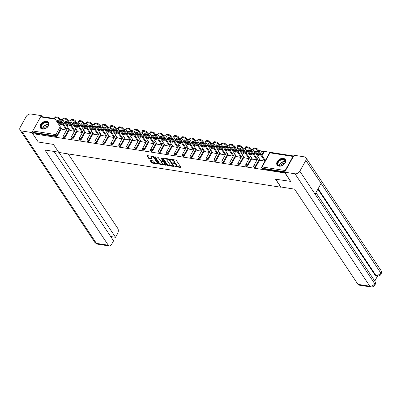<?xml version="1.0" encoding="UTF-8"?>
<svg xmlns="http://www.w3.org/2000/svg" width="401" height="401" viewBox="0 0 401 401"><rect width="100%" height="100%" fill="white"/><g stroke="black" fill="none" stroke-linecap="round" stroke-linejoin="round"><path stroke-width="0.6" d="M174.836 166.405L180.671 167.553A0.622 0.271 -150.9 0 0 180.961 167.483A0.622 0.271 -150.9 0 0 180.916 167.257L176.42 160.5A0.622 0.271 -150.9 0 0 175.673 160.049L170.365 159.217L170.189 159.423L170.716 159.743L171.402 159.849A1.985 0.867 -150.9 0 1 173.798 161.302L174.174 161.864A1.985 0.867 -150.9 0 1 174.315 162.58A1.985 0.867 -150.9 0 1 173.377 162.816L172.515 162.916L173.728 163.342A1.985 0.867 -150.9 0 1 176.124 164.791L176.5 165.352A1.985 0.867 -150.9 0 1 176.635 166.069A1.985 0.867 -150.9 0 1 175.698 166.305L174.836 166.405M42.396 129.057A4.937 3.393 -33.7 0 0 47.639 126.992A4.937 3.393 -33.7 0 0 48.666 122.44A4.937 3.393 -33.7 0 0 46.716 121.292A4.937 3.393 -33.7 0 0 41.473 123.358A4.937 3.393 -33.7 0 0 40.451 127.909A4.937 3.393 -33.7 0 0 42.396 129.057M279.041 166.139A4.937 3.393 -33.7 0 0 284.284 164.074A4.937 3.393 -33.7 0 0 285.306 159.523A4.937 3.393 -33.7 0 0 283.362 158.375A4.937 3.393 -33.7 0 0 278.119 160.44A4.937 3.393 -33.7 0 0 277.091 164.991A4.937 3.393 -33.7 0 0 279.041 166.139M150.52 160.46A0.622 0.271 -150.9 0 0 150.23 160.535A0.622 0.271 -150.9 0 0 150.27 160.756L151.533 162.651A0.622 0.271 -150.9 0 0 152.28 163.107L158.174 164.029A0.622 0.271 -150.9 0 0 158.465 163.954A0.622 0.271 -150.9 0 0 158.425 163.733L153.924 156.976A0.622 0.271 -150.9 0 0 153.177 156.525L147.287 155.598A0.622 0.271 -150.9 0 0 146.992 155.673A0.622 0.271 -150.9 0 0 147.037 155.899L148.56 158.184A0.622 0.271 -150.9 0 0 149.307 158.641L151.829 159.037A0.622 0.271 -150.9 0 0 152.124 158.961A0.622 0.271 -150.9 0 0 152.079 158.736L151.322 157.603A1.659 0.722 -150.9 0 1 151.207 157.002A1.659 0.722 -150.9 0 1 152.49 156.941A1.659 0.722 -150.9 0 1 153.994 158.019L156.956 162.47A1.659 0.722 -150.9 0 1 157.072 163.067A1.659 0.722 -150.9 0 1 155.788 163.132A1.659 0.722 -150.9 0 1 154.285 162.049L153.794 161.307A0.622 0.271 -150.9 0 0 153.042 160.856L150.52 160.46M290.8 181.402L275.537 179.212L280.885 187.242L58.787 152.44L53.443 144.41L38.285 142.034L32.712 133.658L285.226 173.031M290.695 181.588L285.121 173.217M167.062 165.087A0.622 0.271 -150.9 0 0 167.808 165.538L173.703 166.465A0.622 0.271 -150.9 0 0 173.994 166.39A0.622 0.271 -150.9 0 0 173.954 166.164L169.453 159.408A0.622 0.271 -150.9 0 0 168.706 158.956L162.816 158.034A0.622 0.271 -150.9 0 0 162.52 158.104A0.622 0.271 -150.9 0 0 162.565 158.33L167.062 165.087L167.337 164.59A0.622 0.271 -150.9 0 0 168.089 165.042L171.458 165.568M165.939 165.247L160.044 164.325A0.622 0.271 -150.9 0 1 159.297 163.869L154.801 157.112A0.622 0.271 -150.9 0 1 154.756 156.891A0.622 0.271 -150.9 0 1 155.052 156.816L157.573 157.212A0.622 0.271 -150.9 0 1 158.32 157.663L160.144 160.405A0.622 0.271 -150.9 0 0 160.891 160.856L162.565 161.122A0.622 0.271 -150.9 0 0 162.861 161.047A0.622 0.271 -150.9 0 0 162.816 160.826L160.916 157.969L161.618 158.079L166.189 164.951A0.622 0.271 -150.9 0 1 166.23 165.172A0.622 0.271 -150.9 0 1 165.939 165.247L166.144 164.881M293.597 156.104A0.947 0.551 98.9 0 0 293.532 156.089A0.947 0.551 98.9 0 0 293.006 156.45L285.166 170.535A0.947 0.551 98.9 0 0 285.006 171.538M284.855 171.813L262.089 168.245L262.495 168.856L284.775 172.35M32.712 133.658L33.128 132.911L32.717 132.3A0.947 0.551 -81.1 0 1 32.752 130.982L40.591 116.897A0.947 0.551 -81.1 0 1 41.123 116.531L54.937 118.696M42.155 116.691L54.852 118.571M60.295 119.423L62.787 119.814M68.235 120.666L70.726 121.057M76.17 121.909L78.661 122.3M84.105 123.152L86.596 123.543M92.04 124.395L94.531 124.786M99.974 125.638L102.466 126.029M107.909 126.881L110.4 127.272M115.849 128.125L118.34 128.515M123.784 129.373L126.275 129.759M131.718 130.616L134.21 131.007M139.653 131.859L142.144 132.25M147.588 133.102L150.079 133.493M155.523 134.345L158.014 134.736M163.458 135.588L165.949 135.979M171.397 136.831L173.889 137.222M179.332 138.074L181.823 138.465M187.267 139.317L189.758 139.708M195.202 140.566L197.693 140.951M203.137 141.809L205.628 142.195M211.071 143.052L213.563 143.443M219.011 144.295L221.502 144.686M226.946 145.538L229.437 145.929M234.881 146.781L237.372 147.172M242.816 148.024L245.307 148.415M250.75 149.267L253.242 149.658M258.685 150.51L293.657 155.994M260.319 160.29L264.936 161.177M64.701 122.686L63.684 124.51M61.463 128.5L57.348 135.899A0.947 0.652 146.3 0 1 56.17 136.525L55.764 135.914L32.717 132.3M33.128 132.911L56.17 136.525M262.495 168.856A0.947 0.652 146.3 0 1 262.119 168.636L261.713 168.024A0.947 0.652 146.3 0 0 262.089 168.245A0.947 0.551 98.9 0 1 262.119 166.926L285.166 170.535M65.283 137.142A0.947 0.652 146.3 0 1 64.105 137.769A0.947 0.652 146.3 0 1 63.729 137.548L63.323 136.936A0.947 0.652 146.3 0 0 63.699 137.157A0.947 0.652 -33.7 0 0 64.877 136.53L65.283 137.142L69.398 129.744M72.636 123.929L71.619 125.754M73.218 138.385A0.947 0.652 146.3 0 1 72.04 139.012A0.947 0.652 146.3 0 1 71.664 138.791L71.258 138.18A0.947 0.652 146.3 0 0 71.634 138.4A0.947 0.652 -33.7 0 0 72.812 137.774L73.218 138.385L77.338 130.987M80.571 125.172L79.558 126.997M81.152 139.628A0.947 0.652 146.3 0 1 79.974 140.255A0.947 0.652 146.3 0 1 79.604 140.034L79.192 139.423A0.947 0.652 146.3 0 0 79.568 139.643A0.947 0.652 -33.7 0 0 80.746 139.017L81.152 139.628L85.273 132.23M88.506 126.415L87.493 128.24M89.092 140.871A0.947 0.652 146.3 0 1 87.909 141.498A0.947 0.652 146.3 0 1 87.538 141.277L87.132 140.666A0.947 0.652 146.3 0 0 87.503 140.886A0.947 0.652 -33.7 0 0 88.681 140.26L89.092 140.871L93.207 133.473M96.446 127.658L95.428 129.483M97.027 142.114A0.947 0.652 146.3 0 1 95.849 142.741A0.947 0.652 146.3 0 1 95.473 142.52L95.067 141.909A0.947 0.652 146.3 0 0 95.438 142.129A0.947 0.652 -33.7 0 0 96.621 141.503L97.027 142.114L101.142 134.721M104.38 128.901L103.363 130.731M104.962 143.357A0.947 0.652 146.3 0 1 103.784 143.984A0.947 0.652 146.3 0 1 103.408 143.764L103.002 143.152A0.947 0.652 146.3 0 0 103.378 143.373A0.947 0.652 -33.7 0 0 104.556 142.746L104.962 143.357L109.077 135.964M112.315 130.15L111.298 131.974M112.897 144.601A0.947 0.652 146.3 0 1 111.719 145.227A0.947 0.652 146.3 0 1 111.343 145.007L110.937 144.395A0.947 0.652 146.3 0 0 111.313 144.616A0.947 0.652 -33.7 0 0 112.491 143.989L112.897 144.601L117.012 137.207M120.25 131.393L119.232 133.217M120.831 145.844A0.947 0.652 146.3 0 1 119.653 146.475A0.947 0.652 146.3 0 1 119.277 146.255L118.871 145.638A0.947 0.652 146.3 0 0 119.247 145.859A0.947 0.652 -33.7 0 0 120.425 145.232L120.831 145.844L124.952 138.45M128.185 132.636L127.172 134.46M128.766 147.092A0.947 0.652 146.3 0 1 127.588 147.718A0.947 0.652 146.3 0 1 127.217 147.498L126.806 146.886A0.947 0.652 146.3 0 0 127.182 147.107A0.947 0.652 -33.7 0 0 128.36 146.475L128.766 147.092L132.886 139.693M136.119 133.879L135.107 135.703M136.706 148.335A0.947 0.652 146.3 0 1 135.523 148.961A0.947 0.652 146.3 0 1 135.152 148.741L134.741 148.129A0.947 0.652 146.3 0 0 135.117 148.35A0.947 0.652 -33.7 0 0 136.295 147.723L136.706 148.335L140.821 140.936M144.059 135.122L143.042 136.947M144.641 149.578A0.947 0.652 146.3 0 1 143.463 150.205A0.947 0.652 146.3 0 1 143.087 149.984L142.681 149.373A0.947 0.652 146.3 0 0 143.052 149.593A0.947 0.652 -33.7 0 0 144.23 148.966L144.641 149.578L148.756 142.18M151.994 136.365L150.976 138.19M152.575 150.821A0.947 0.652 146.3 0 1 151.398 151.448A0.947 0.652 146.3 0 1 151.022 151.227L150.616 150.616A0.947 0.652 146.3 0 0 150.987 150.836A0.947 0.652 -33.7 0 0 152.169 150.21L152.575 150.821L156.691 143.423M159.929 137.608L158.911 139.433M160.51 152.064A0.947 0.652 146.3 0 1 159.332 152.691A0.947 0.652 146.3 0 1 158.956 152.47L158.55 151.859A0.947 0.652 146.3 0 0 158.926 152.079A0.947 0.652 -33.7 0 0 160.104 151.453L160.51 152.064L164.626 144.666M167.864 138.851L166.846 140.676M168.445 153.307A0.947 0.652 146.3 0 1 167.267 153.934A0.947 0.652 146.3 0 1 166.891 153.713L166.485 153.102A0.947 0.652 146.3 0 0 166.861 153.322A0.947 0.652 -33.7 0 0 168.039 152.696L168.445 153.307L172.56 145.909M175.798 140.094L174.781 141.924M176.38 154.55A0.947 0.652 146.3 0 1 175.202 155.177A0.947 0.652 146.3 0 1 174.826 154.956L174.42 154.345A0.947 0.652 146.3 0 0 174.796 154.565A0.947 0.652 -33.7 0 0 175.974 153.939L176.38 154.55L180.5 147.157M183.733 141.337L182.721 143.167M184.315 155.794A0.947 0.652 146.3 0 1 183.137 156.42A0.947 0.652 146.3 0 1 182.766 156.2L182.355 155.588A0.947 0.652 146.3 0 0 182.731 155.809A0.947 0.652 -33.7 0 0 183.909 155.182L184.315 155.794L188.435 148.4M191.673 142.586L190.655 144.41M192.254 157.037A0.947 0.652 146.3 0 1 191.076 157.663A0.947 0.652 146.3 0 1 190.701 157.443L190.295 156.831A0.947 0.652 146.3 0 0 190.665 157.052A0.947 0.652 -33.7 0 0 191.843 156.425L192.254 157.037L196.37 149.643M199.608 143.829L198.59 145.653M200.189 158.28A0.947 0.652 146.3 0 1 199.011 158.911A0.947 0.652 146.3 0 1 198.635 158.691L198.229 158.074A0.947 0.652 146.3 0 0 198.6 158.295A0.947 0.652 -33.7 0 0 199.783 157.668L200.189 158.28L204.304 150.886M207.543 145.072L206.525 146.896M208.124 159.528A0.947 0.652 146.3 0 1 206.946 160.154A0.947 0.652 146.3 0 1 206.57 159.934L206.164 159.322A0.947 0.652 146.3 0 0 206.54 159.543A0.947 0.652 -33.7 0 0 207.718 158.916L208.124 159.528L212.239 152.129M215.477 146.315L214.46 148.139M216.059 160.771A0.947 0.652 146.3 0 1 214.881 161.397A0.947 0.652 146.3 0 1 214.505 161.177L214.099 160.565A0.947 0.652 146.3 0 0 214.475 160.786A0.947 0.652 -33.7 0 0 215.653 160.159L216.059 160.771L220.174 153.372M223.412 147.558L222.395 149.383M223.994 162.014A0.947 0.652 146.3 0 1 222.816 162.641A0.947 0.652 146.3 0 1 222.44 162.42L222.034 161.809A0.947 0.652 146.3 0 0 222.41 162.029A0.947 0.652 -33.7 0 0 223.588 161.403L223.994 162.014L228.114 154.616M231.347 148.801L230.334 150.626M231.928 163.257A0.947 0.652 146.3 0 1 230.75 163.884A0.947 0.652 146.3 0 1 230.38 163.663L229.968 163.052A0.947 0.652 146.3 0 0 230.344 163.272A0.947 0.652 -33.7 0 0 231.522 162.646L231.928 163.257L236.049 155.859M239.282 150.044L238.269 151.869M239.868 164.5A0.947 0.652 146.3 0 1 238.685 165.127A0.947 0.652 146.3 0 1 238.314 164.906L237.903 164.295A0.947 0.652 146.3 0 0 238.279 164.515A0.947 0.652 -33.7 0 0 239.457 163.889L239.868 164.5L243.983 157.102M247.222 151.287L246.204 153.112M247.803 165.743A0.947 0.652 146.3 0 1 246.625 166.37A0.947 0.652 146.3 0 1 246.249 166.149L245.843 165.538A0.947 0.652 146.3 0 0 246.214 165.758A0.947 0.652 -33.7 0 0 247.392 165.132L247.803 165.743L251.918 158.345M255.156 152.53L254.139 154.36M255.738 166.986A0.947 0.652 146.3 0 1 254.56 167.613A0.947 0.652 146.3 0 1 254.184 167.392L253.778 166.781A0.947 0.652 146.3 0 0 254.154 167.001A0.947 0.652 -33.7 0 0 255.332 166.375L255.738 166.986L259.853 159.593M262.82 151.423A0.947 0.652 146.3 0 1 263.196 151.643L263.602 152.255A0.947 0.652 146.3 0 1 263.577 152.901L262.074 155.603M252.384 159.047L257.001 159.934M244.45 157.804L249.066 158.691M236.515 156.56L241.126 157.448M228.58 155.317L233.192 156.205M220.645 154.074L225.257 154.961M212.705 152.831L217.322 153.713M204.771 151.588L209.387 152.47M196.836 150.345L201.452 151.227M188.901 149.102L193.513 149.984M180.966 147.854L185.578 148.741M173.031 146.611L177.643 147.498M165.092 145.368L169.708 146.255M157.157 144.124L161.773 145.012M149.222 142.881L153.839 143.769M141.287 141.638L145.904 142.525M133.353 140.395L137.964 141.277M125.418 139.152L130.029 140.034M117.483 137.909L122.094 138.791M109.543 136.666L114.16 137.548M101.608 135.418L106.225 136.305M93.674 134.175L98.29 135.062M85.739 132.931L90.35 133.819M77.804 131.688L82.416 132.576M69.869 130.445L74.481 131.333M61.929 129.202L66.546 130.089M176.635 166.069L176.911 165.573A1.985 0.867 -150.9 0 0 176.776 164.856L176.5 165.352M173.894 162.826L174.004 162.841A1.985 0.867 -150.9 0 1 176.4 164.295L176.776 164.856M174.315 162.58L174.59 162.084A1.985 0.867 -150.9 0 0 174.45 161.367L174.174 161.864M172.3 159.518A1.985 0.867 -150.9 0 1 174.079 160.801L174.45 161.367M176.214 166.315L180.766 167.027M162.991 158.059L167.337 164.59M173.001 165.814L173.798 165.939M172.806 165.854L172.976 165.643L169.032 159.713L167.783 159.282A1.985 0.867 -150.9 0 0 166.846 159.518A1.985 0.867 -150.9 0 0 166.986 160.235L169.683 164.285A1.985 0.867 -150.9 0 0 172.079 165.738L172.806 165.854M173.137 165.357L172.976 165.643M169.367 159.302L173.257 165.147M167.543 158.776A1.985 0.867 -150.9 0 0 167.122 159.022L166.846 159.518M166.034 164.721L164.455 164.475M163.548 164.33L160.325 163.824L160.044 164.325M155.227 156.846L159.573 163.372A0.622 0.271 -150.9 0 0 160.325 163.824M162.861 161.047L163.137 160.55A0.622 0.271 -150.9 0 0 163.092 160.325L161.538 157.989M162.039 163.247A1.659 0.722 -150.9 0 0 163.543 164.33A1.659 0.722 -150.9 0 0 164.826 164.265A1.659 0.722 -150.9 0 0 164.706 163.668L163.663 162.099A0.622 0.271 -150.9 0 0 162.916 161.648L161.242 161.382A0.622 0.271 -150.9 0 0 160.951 161.458A0.622 0.271 -150.9 0 0 160.991 161.683L162.039 163.247M164.826 164.265L165.102 163.768A1.659 0.722 -150.9 0 0 164.986 163.167L164.706 163.668M162.821 161.092L163.192 161.147A0.622 0.271 -150.9 0 1 163.944 161.603L164.986 163.167M161.267 160.916A0.622 0.271 -150.9 0 0 161.227 160.961L160.951 161.458M157.072 163.067L157.347 162.57A1.659 0.722 -150.9 0 0 157.232 161.969L156.956 162.47M152.841 156.47A1.659 0.722 -150.9 0 1 154.275 157.523L157.232 161.969M151.804 156.31A1.659 0.722 -150.9 0 0 151.483 156.505L151.207 157.002M147.463 155.628L148.836 157.688A0.622 0.271 -150.9 0 0 149.588 158.144L151.929 158.51M150.701 160.49L151.809 162.154A0.622 0.271 -150.9 0 0 152.56 162.611L155.718 163.102M156.756 163.267L158.27 163.503M255.763 148.175L254.389 147.959L253.973 148.706L255.347 148.921L255.763 148.175A1.9 0.827 29.1 0 1 258.054 149.558L265.322 160.48M253.973 148.706A1.9 0.827 -150.9 0 0 253.081 148.931L253.497 148.185A1.9 0.827 29.1 0 1 254.389 147.959M259.958 155.157A1.489 0.647 29.1 0 1 257.993 154.054L256.018 151.092M258.054 149.558L257.637 150.305L264.866 161.167M257.637 150.305A1.9 0.827 -150.9 0 0 255.347 148.921M253.081 148.931A1.9 0.827 -150.9 0 0 253.211 149.613L260.439 160.475M259.968 155.177A1.489 0.647 29.1 0 1 260.074 155.713A1.489 0.647 29.1 0 1 258.926 155.768A1.489 0.647 29.1 0 1 257.577 154.801L255.592 151.819A1.489 0.647 29.1 0 1 255.487 151.282A1.489 0.647 29.1 0 1 256.635 151.227A1.489 0.647 29.1 0 1 257.983 152.195L259.968 155.177M247.828 146.931L246.455 146.716L246.039 147.463L247.412 147.678L247.828 146.931A1.9 0.827 29.1 0 1 250.119 148.315L257.387 159.237M246.039 147.463A1.9 0.827 -150.9 0 0 245.146 147.688L245.562 146.941A1.9 0.827 29.1 0 1 246.455 146.716M252.018 153.914A1.489 0.647 29.1 0 1 250.059 152.811L248.084 149.844M250.119 148.315L249.703 149.062L256.931 159.924M249.703 149.062A1.9 0.827 -150.9 0 0 247.412 147.678M245.146 147.688A1.9 0.827 -150.9 0 0 245.277 148.37L252.505 159.232M252.034 153.934A1.489 0.647 29.1 0 1 252.134 154.47A1.489 0.647 29.1 0 1 250.986 154.525A1.489 0.647 29.1 0 1 249.643 153.558L247.658 150.575A1.489 0.647 29.1 0 1 247.552 150.039A1.489 0.647 29.1 0 1 248.7 149.984A1.489 0.647 29.1 0 1 250.049 150.951L252.034 153.934M239.893 145.688L238.52 145.473L238.104 146.22L239.477 146.435L239.893 145.688A1.9 0.827 29.1 0 1 242.184 147.072L249.452 157.994M238.104 146.22A1.9 0.827 -150.9 0 0 237.207 146.44L237.623 145.693A1.9 0.827 29.1 0 1 238.52 145.473M244.084 152.671A1.489 0.647 29.1 0 1 242.124 151.568L240.149 148.601M242.184 147.072L241.768 147.819L248.996 158.681M241.768 147.819A1.9 0.827 -150.9 0 0 239.477 146.435M237.207 146.44A1.9 0.827 -150.9 0 0 237.342 147.127L244.57 157.984M244.099 152.691A1.489 0.647 29.1 0 1 244.199 153.222A1.489 0.647 29.1 0 1 243.051 153.282A1.489 0.647 29.1 0 1 241.708 152.315L239.723 149.332A1.489 0.647 29.1 0 1 239.618 148.796A1.489 0.647 29.1 0 1 240.765 148.741A1.489 0.647 29.1 0 1 242.114 149.708L244.099 152.691M231.958 144.445L230.585 144.23L230.169 144.977L231.542 145.192L231.958 144.445A1.9 0.827 29.1 0 1 234.249 145.829L241.517 156.751M230.169 144.977A1.9 0.827 -150.9 0 0 229.272 145.197L229.688 144.45A1.9 0.827 29.1 0 1 230.585 144.23M236.149 151.428A1.489 0.647 29.1 0 1 234.184 150.325L232.214 147.357M234.249 145.829L233.833 146.576L241.061 157.438M233.833 146.576A1.9 0.827 -150.9 0 0 231.542 145.192M229.272 145.197A1.9 0.827 -150.9 0 0 229.407 145.884L236.635 156.741M236.159 151.443A1.489 0.647 29.1 0 1 236.264 151.979A1.489 0.647 29.1 0 1 235.116 152.039A1.489 0.647 29.1 0 1 233.768 151.072L231.783 148.089A1.489 0.647 29.1 0 1 231.683 147.553A1.489 0.647 29.1 0 1 232.831 147.498A1.489 0.647 29.1 0 1 234.174 148.46L236.159 151.443M224.024 143.202L222.65 142.987L222.234 143.733L223.608 143.944L224.024 143.202A1.9 0.827 29.1 0 1 226.309 144.586L233.582 155.508M222.234 143.733A1.9 0.827 -150.9 0 0 221.337 143.954L221.753 143.207A1.9 0.827 29.1 0 1 222.65 142.987M228.214 150.185A1.489 0.647 29.1 0 1 226.249 149.082L224.274 146.114M226.309 144.586L225.893 145.332L233.126 156.195M225.893 145.332A1.9 0.827 -150.9 0 0 223.608 143.944M221.337 143.954A1.9 0.827 -150.9 0 0 221.472 144.641L228.7 155.498M228.224 150.2A1.489 0.647 29.1 0 1 228.329 150.736A1.489 0.647 29.1 0 1 227.182 150.796A1.489 0.647 29.1 0 1 225.833 149.829L223.848 146.846A1.489 0.647 29.1 0 1 223.748 146.31A1.489 0.647 29.1 0 1 224.896 146.25A1.489 0.647 29.1 0 1 226.239 147.217L228.224 150.2M216.084 141.954L214.71 141.738L214.299 142.485L215.673 142.701L216.084 141.954A1.9 0.827 29.1 0 1 218.375 143.342L225.643 154.265M214.299 142.485A1.9 0.827 -150.9 0 0 213.402 142.711L213.818 141.964A1.9 0.827 29.1 0 1 214.71 141.738M220.279 148.941A1.489 0.647 29.1 0 1 218.314 147.839L216.339 144.871M218.375 143.342L217.959 144.089L225.192 154.946M217.959 144.089A1.9 0.827 -150.9 0 0 215.673 142.701M213.402 142.711A1.9 0.827 -150.9 0 0 213.532 143.398L220.766 154.255M220.289 148.956A1.489 0.647 29.1 0 1 220.395 149.493A1.489 0.647 29.1 0 1 219.247 149.548A1.489 0.647 29.1 0 1 217.898 148.586L215.913 145.603A1.489 0.647 29.1 0 1 215.808 145.067A1.489 0.647 29.1 0 1 216.956 145.007A1.489 0.647 29.1 0 1 218.304 145.974L220.289 148.956M281.502 165.743A4.271 2.937 146.3 0 1 277.497 163.778A4.271 2.937 146.3 0 1 281.307 159.387A4.271 2.937 146.3 0 1 285.021 160.295A4.271 2.937 146.3 0 1 284.083 164.119A4.271 2.937 146.3 0 1 281.803 165.638A4.271 2.937 146.3 0 1 281.502 165.743M284.048 164.159A3.955 2.717 -33.7 0 0 284.82 160.565A3.955 2.717 -33.7 0 0 281.442 159.814A3.955 2.717 -33.7 0 0 278.239 164.946A3.955 2.717 -33.7 0 0 281.622 165.698A3.955 2.717 -33.7 0 0 281.853 165.618M284.66 163.337A2.817 1.935 -33.7 0 0 283.327 163.453A2.817 1.935 -33.7 0 0 280.86 165.869M285.492 159.864A4.902 3.373 -33.7 0 0 285.487 159.849A4.902 3.373 -33.7 0 0 281.291 158.916A4.902 3.373 -33.7 0 0 277.322 165.282A4.902 3.373 -33.7 0 0 277.332 165.297L277.322 165.282M44.857 128.656A4.271 2.937 146.3 0 1 40.852 126.696A4.271 2.937 146.3 0 1 44.661 122.3A4.271 2.937 146.3 0 1 48.376 123.212A4.271 2.937 146.3 0 1 47.443 127.037A4.271 2.937 146.3 0 1 45.163 128.556A4.271 2.937 146.3 0 1 44.857 128.656M47.403 127.077A3.955 2.717 -33.7 0 0 48.18 123.478A3.955 2.717 -33.7 0 0 44.797 122.726A3.955 2.717 -33.7 0 0 41.594 127.864A3.955 2.717 -33.7 0 0 44.977 128.616A3.955 2.717 -33.7 0 0 45.213 128.536M48.02 126.255A2.817 1.935 -33.7 0 0 46.681 126.365A2.817 1.935 -33.7 0 0 44.215 128.786M48.842 122.761L48.852 122.776A4.902 3.373 -33.7 0 0 48.842 122.761A4.902 3.373 -33.7 0 0 44.646 121.829A4.902 3.373 -33.7 0 0 40.676 128.195A4.902 3.373 -33.7 0 0 40.686 128.21L40.676 128.195M275.693 179.237L280.85 186.986L294.585 189.137L357.963 284.354L369.842 286.214L295.006 173.793L284.655 172.169L290.74 181.518M295.006 173.793A3.89 2.677 -33.7 0 0 299.838 171.222L315.111 194.164L321.121 183.362L305.853 160.42L299.838 171.222M305.853 160.42A3.89 2.677 -33.7 0 0 305.963 157.773A3.89 2.677 -33.7 0 0 304.424 156.871L294.073 155.247L284.655 172.169M374.78 281.036L377.471 276.199M370.915 286.981C373.025 287.006 374.364 286.349 374.935 285.021L374.674 283.642A3.89 2.677 -33.7 0 1 369.842 286.214A3.794 2.206 98.9 0 0 370.915 286.981L359.04 285.116A3.794 2.206 -81.1 0 1 357.963 284.354M375.181 275.281L375.867 275.387L376.94 276.154L376.253 276.043A3.794 2.206 -81.1 0 1 375.181 275.281L317.878 189.197M318.158 188.696L375.867 275.387A3.89 2.677 -33.7 0 0 380.684 272.84L380.945 274.214C381.647 272.891 381.597 271.552 380.795 270.199L305.963 157.773M58.601 152.159L44.917 150.014L108.3 245.227A3.794 2.206 98.9 0 0 109.373 245.993A3.794 2.206 98.9 0 0 111.488 244.535L113.553 240.826L54.055 151.443M20.05 130.039A3.89 2.677 -33.7 0 0 21.584 130.947L96.42 243.367A3.794 2.206 98.9 0 0 97.493 244.129L94.887 242.46L20.05 130.039A3.89 2.677 -33.7 0 1 20.16 127.393L26.17 116.591A3.89 2.677 -33.7 0 1 31.002 114.019L41.358 115.643L42.045 116.676M21.584 130.947L31.94 132.566L32.611 131.358M40.807 116.631L41.358 115.643M110.696 236.535L115.518 237.292L117.583 233.588A3.794 2.206 98.9 0 0 117.719 228.304L68.2 153.914M115.518 237.292L59.062 152.48M31.94 132.566L38.195 141.899M208.149 140.711L206.776 140.495L206.36 141.242L207.733 141.458L208.149 140.711A1.9 0.827 29.1 0 1 210.44 142.099L217.708 153.022M206.36 141.242A1.9 0.827 -150.9 0 0 205.467 141.468L205.883 140.721A1.9 0.827 29.1 0 1 206.776 140.495M212.345 147.698A1.489 0.647 29.1 0 1 210.38 146.591L208.405 143.628L207.979 144.355A1.489 0.647 29.1 0 1 207.873 143.824A1.489 0.647 29.1 0 1 209.021 143.764A1.489 0.647 29.1 0 1 210.37 144.731L212.355 147.713A1.489 0.647 29.1 0 1 212.46 148.25A1.489 0.647 29.1 0 1 211.312 148.305A1.489 0.647 29.1 0 1 209.964 147.337L207.979 144.355M210.44 142.099L210.024 142.846L217.252 153.703M210.024 142.846A1.9 0.827 -150.9 0 0 207.733 141.458M205.467 141.468A1.9 0.827 -150.9 0 0 205.598 142.149L212.826 153.012M200.214 139.468L198.841 139.252L198.425 139.999L199.798 140.215L200.214 139.468A1.9 0.827 29.1 0 1 202.505 140.856L209.773 151.773M198.425 139.999A1.9 0.827 -150.9 0 0 197.533 140.225L197.949 139.478A1.9 0.827 29.1 0 1 198.841 139.252M204.42 146.47A1.489 0.647 29.1 0 1 204.525 147.007A1.489 0.647 29.1 0 1 203.372 147.062A1.489 0.647 29.1 0 1 202.029 146.094L200.044 143.112A1.489 0.647 29.1 0 1 199.939 142.576A1.489 0.647 29.1 0 1 201.086 142.52A1.489 0.647 29.1 0 1 202.435 143.488L204.42 146.47A1.489 0.647 29.1 0 1 202.445 145.347L200.47 142.385M202.505 140.856L202.089 141.603L209.317 152.46M202.089 141.603A1.9 0.827 -150.9 0 0 199.798 140.215M197.533 140.225A1.9 0.827 -150.9 0 0 197.663 140.906L204.891 151.768M192.28 138.225L190.906 138.009L190.49 138.756L191.863 138.972L192.28 138.225A1.9 0.827 29.1 0 1 194.57 139.613L201.838 150.53M190.49 138.756A1.9 0.827 -150.9 0 0 189.598 138.982L190.009 138.235A1.9 0.827 29.1 0 1 190.906 138.009M196.47 145.207A1.489 0.647 29.1 0 1 194.51 144.104L192.535 141.142M194.57 139.613L194.154 140.36L201.382 151.217M194.154 140.36A1.9 0.827 -150.9 0 0 191.863 138.972M189.598 138.982A1.9 0.827 -150.9 0 0 189.728 139.663L196.956 150.525M196.485 145.227A1.489 0.647 29.1 0 1 196.585 145.763A1.489 0.647 29.1 0 1 195.437 145.819A1.489 0.647 29.1 0 1 194.094 144.851L192.109 141.869A1.489 0.647 29.1 0 1 192.004 141.332A1.489 0.647 29.1 0 1 193.152 141.277A1.489 0.647 29.1 0 1 194.5 142.245L196.485 145.227M184.345 136.982L182.971 136.766L182.555 137.513L183.929 137.728L184.345 136.982A1.9 0.827 29.1 0 1 186.635 138.37L193.904 149.287M182.555 137.513A1.9 0.827 -150.9 0 0 181.658 137.738L182.074 136.992A1.9 0.827 29.1 0 1 182.971 136.766M188.535 143.964A1.489 0.647 29.1 0 1 186.57 142.861L184.6 139.899M186.635 138.37L186.219 139.117L193.447 149.974M186.219 139.117A1.9 0.827 -150.9 0 0 183.929 137.728M181.658 137.738A1.9 0.827 -150.9 0 0 181.793 138.42L189.021 149.282M188.545 143.984A1.489 0.647 29.1 0 1 188.65 144.52A1.489 0.647 29.1 0 1 187.503 144.576A1.489 0.647 29.1 0 1 186.159 143.608L184.169 140.626A1.489 0.647 29.1 0 1 184.069 140.089A1.489 0.647 29.1 0 1 185.217 140.034A1.489 0.647 29.1 0 1 186.56 141.002L188.545 143.984M176.41 135.738L175.036 135.523L174.62 136.27L175.994 136.485L176.41 135.738A1.9 0.827 29.1 0 1 178.696 137.122L185.969 148.044M174.62 136.27A1.9 0.827 -150.9 0 0 173.723 136.495L174.139 135.749A1.9 0.827 29.1 0 1 175.036 135.523M180.61 142.741A1.489 0.647 29.1 0 1 180.716 143.277A1.489 0.647 29.1 0 1 179.568 143.332A1.489 0.647 29.1 0 1 178.219 142.365L176.234 139.383A1.489 0.647 29.1 0 1 176.134 138.846A1.489 0.647 29.1 0 1 177.282 138.791A1.489 0.647 29.1 0 1 178.625 139.759L180.61 142.741A1.489 0.647 29.1 0 1 178.635 141.618L176.661 138.656M178.696 137.122L178.285 137.869L185.513 148.731M178.285 137.869A1.9 0.827 -150.9 0 0 175.994 136.485M173.723 136.495A1.9 0.827 -150.9 0 0 173.859 137.177L181.087 148.039M168.47 134.495L167.097 134.28L166.686 135.027L168.059 135.242L168.47 134.495A1.9 0.827 29.1 0 1 170.761 135.879L178.034 146.801M166.686 135.027A1.9 0.827 -150.9 0 0 165.788 135.252L166.204 134.505A1.9 0.827 29.1 0 1 167.097 134.28M172.666 141.478A1.489 0.647 29.1 0 1 170.701 140.375L168.726 137.408M170.761 135.879L170.345 136.626L177.578 147.488M170.345 136.626A1.9 0.827 -150.9 0 0 168.059 135.242M165.788 135.252A1.9 0.827 -150.9 0 0 165.919 135.934L173.152 146.791M172.676 141.498A1.489 0.647 29.1 0 1 172.781 142.034A1.489 0.647 29.1 0 1 171.633 142.089A1.489 0.647 29.1 0 1 170.285 141.122L168.3 138.139A1.489 0.647 29.1 0 1 168.194 137.603A1.489 0.647 29.1 0 1 169.342 137.548A1.489 0.647 29.1 0 1 170.691 138.515L172.676 141.498M160.535 133.252L159.162 133.037L158.746 133.784L160.119 133.999L160.535 133.252A1.9 0.827 29.1 0 1 162.826 134.636L170.094 145.558M158.746 133.784A1.9 0.827 -150.9 0 0 157.854 134.004L158.27 133.257A1.9 0.827 29.1 0 1 159.162 133.037M164.731 140.235A1.489 0.647 29.1 0 1 162.766 139.132L160.791 136.165M162.826 134.636L162.41 135.383L169.638 146.245M162.41 135.383A1.9 0.827 -150.9 0 0 160.119 133.999M157.854 134.004A1.9 0.827 -150.9 0 0 157.984 134.691L165.212 145.548M164.741 140.255A1.489 0.647 29.1 0 1 164.846 140.786A1.489 0.647 29.1 0 1 163.698 140.846A1.489 0.647 29.1 0 1 162.35 139.879L160.365 136.896A1.489 0.647 29.1 0 1 160.26 136.36A1.489 0.647 29.1 0 1 161.408 136.305A1.489 0.647 29.1 0 1 162.756 137.272L164.741 140.255M152.601 132.009L151.227 131.794L150.811 132.541L152.185 132.756L152.601 132.009A1.9 0.827 29.1 0 1 154.891 133.393L162.159 144.315M150.811 132.541A1.9 0.827 -150.9 0 0 149.919 132.761L150.335 132.014A1.9 0.827 29.1 0 1 151.227 131.794M156.796 138.992A1.489 0.647 29.1 0 1 154.831 137.889L152.856 134.921M154.891 133.393L154.475 134.14L161.703 145.002M154.475 134.14A1.9 0.827 -150.9 0 0 152.185 132.756M149.919 132.761A1.9 0.827 -150.9 0 0 150.049 133.448L157.277 144.305M156.806 139.007A1.489 0.647 29.1 0 1 156.911 139.543A1.489 0.647 29.1 0 1 155.758 139.603A1.489 0.647 29.1 0 1 154.415 138.636L152.43 135.653A1.489 0.647 29.1 0 1 152.325 135.117A1.489 0.647 29.1 0 1 153.473 135.062A1.489 0.647 29.1 0 1 154.821 136.024L156.806 139.007M144.666 130.766L143.292 130.551L142.876 131.297L144.25 131.508L144.666 130.766A1.9 0.827 29.1 0 1 146.956 132.15L154.225 143.072M142.876 131.297A1.9 0.827 -150.9 0 0 141.984 131.518L142.395 130.771A1.9 0.827 29.1 0 1 143.292 130.551M148.856 137.749A1.489 0.647 29.1 0 1 146.896 136.646L144.921 133.678L144.495 134.41A1.489 0.647 29.1 0 1 144.39 133.874A1.489 0.647 29.1 0 1 145.538 133.814A1.489 0.647 29.1 0 1 146.886 134.781L148.871 137.764A1.489 0.647 29.1 0 1 148.971 138.3A1.489 0.647 29.1 0 1 147.824 138.36A1.489 0.647 29.1 0 1 146.48 137.393L144.495 134.41M146.956 132.15L146.54 132.896L153.768 143.758M146.54 132.896A1.9 0.827 -150.9 0 0 144.25 131.508M141.984 131.518A1.9 0.827 -150.9 0 0 142.114 132.205L149.342 143.062M136.731 129.518L135.358 129.302L134.942 130.049L136.315 130.265L136.731 129.518A1.9 0.827 29.1 0 1 139.022 130.906L146.29 141.829M134.942 130.049A1.9 0.827 -150.9 0 0 134.044 130.275L134.46 129.528A1.9 0.827 29.1 0 1 135.358 129.302M140.936 136.52A1.489 0.647 29.1 0 1 141.037 137.057A1.489 0.647 29.1 0 1 139.889 137.112A1.489 0.647 29.1 0 1 138.545 136.15L136.556 133.162A1.489 0.647 29.1 0 1 136.455 132.631A1.489 0.647 29.1 0 1 137.603 132.571A1.489 0.647 29.1 0 1 138.946 133.538L140.936 136.52A1.489 0.647 29.1 0 1 138.957 135.403L136.987 132.435M139.022 130.906L138.606 131.653L145.834 142.51M138.606 131.653A1.9 0.827 -150.9 0 0 136.315 130.265M134.044 130.275A1.9 0.827 -150.9 0 0 134.18 130.962L141.408 141.819M128.796 128.275L127.423 128.059L127.007 128.806L128.38 129.022L128.796 128.275A1.9 0.827 29.1 0 1 131.082 129.663L138.355 140.586M127.007 128.806A1.9 0.827 -150.9 0 0 126.109 129.032L126.526 128.285A1.9 0.827 29.1 0 1 127.423 128.059M132.987 135.262A1.489 0.647 29.1 0 1 131.022 134.155L129.052 131.192M131.082 129.663L130.671 130.41L137.899 141.267M130.671 130.41A1.9 0.827 -150.9 0 0 128.38 129.022M126.109 129.032A1.9 0.827 -150.9 0 0 126.245 129.713L133.473 140.576M132.997 135.277A1.489 0.647 29.1 0 1 133.102 135.814A1.489 0.647 29.1 0 1 131.954 135.869A1.489 0.647 29.1 0 1 130.606 134.901L128.621 131.919A1.489 0.647 29.1 0 1 128.52 131.388A1.489 0.647 29.1 0 1 129.668 131.327A1.489 0.647 29.1 0 1 131.012 132.295L132.997 135.277M120.861 127.032L119.488 126.816L119.072 127.563L120.445 127.779L120.861 127.032A1.9 0.827 29.1 0 1 123.147 128.42L130.42 139.337M119.072 127.563A1.9 0.827 -150.9 0 0 118.175 127.789L118.591 127.042A1.9 0.827 29.1 0 1 119.488 126.816M125.052 134.019A1.489 0.647 29.1 0 1 123.087 132.911L121.112 129.949L120.686 130.676A1.489 0.647 29.1 0 1 120.581 130.14A1.489 0.647 29.1 0 1 121.734 130.084A1.489 0.647 29.1 0 1 123.077 131.052L125.062 134.034A1.489 0.647 29.1 0 1 125.167 134.571A1.489 0.647 29.1 0 1 124.019 134.626A1.489 0.647 29.1 0 1 122.671 133.658L120.686 130.676M123.147 128.42L122.731 129.167L129.964 140.024M122.731 129.167A1.9 0.827 -150.9 0 0 120.445 127.779M118.175 127.789A1.9 0.827 -150.9 0 0 118.31 128.47L125.538 139.332M112.922 125.789L111.548 125.573L111.132 126.32L112.506 126.536L112.922 125.789A1.9 0.827 29.1 0 1 115.212 127.177L122.48 138.094M111.132 126.32A1.9 0.827 -150.9 0 0 110.24 126.546L110.656 125.799A1.9 0.827 29.1 0 1 111.548 125.573M117.127 132.791A1.489 0.647 29.1 0 1 117.232 133.327A1.489 0.647 29.1 0 1 116.084 133.383A1.489 0.647 29.1 0 1 114.736 132.415L112.751 129.433A1.489 0.647 29.1 0 1 112.646 128.896A1.489 0.647 29.1 0 1 113.794 128.841A1.489 0.647 29.1 0 1 115.142 129.809L117.127 132.791A1.489 0.647 29.1 0 1 115.152 131.668L113.177 128.706M115.212 127.177L114.796 127.924L122.024 138.781M114.796 127.924A1.9 0.827 -150.9 0 0 112.506 126.536M110.24 126.546A1.9 0.827 -150.9 0 0 110.37 127.227L117.603 138.089M104.987 124.546L103.613 124.33L103.197 125.077L104.571 125.292L104.987 124.546A1.9 0.827 29.1 0 1 107.278 125.934L114.546 136.851M103.197 125.077A1.9 0.827 -150.9 0 0 102.305 125.302L102.721 124.556A1.9 0.827 29.1 0 1 103.613 124.33M109.182 131.528A1.489 0.647 29.1 0 1 107.217 130.425L105.242 127.463M107.278 125.934L106.861 126.681L114.09 137.538M106.861 126.681A1.9 0.827 -150.9 0 0 104.571 125.292M102.305 125.302A1.9 0.827 -150.9 0 0 102.435 125.984L109.663 136.846M109.192 131.548A1.489 0.647 29.1 0 1 109.298 132.084A1.489 0.647 29.1 0 1 108.15 132.14A1.489 0.647 29.1 0 1 106.801 131.172L104.816 128.19A1.489 0.647 29.1 0 1 104.711 127.653A1.489 0.647 29.1 0 1 105.859 127.598A1.489 0.647 29.1 0 1 107.207 128.566L109.192 131.548M97.052 123.302L95.679 123.087L95.263 123.834L96.636 124.049L97.052 123.302A1.9 0.827 29.1 0 1 99.343 124.686L106.611 135.608M95.263 123.834A1.9 0.827 -150.9 0 0 94.37 124.059L94.786 123.313A1.9 0.827 29.1 0 1 95.679 123.087M101.242 130.285A1.489 0.647 29.1 0 1 99.283 129.182L97.308 126.22M99.343 124.686L98.927 125.433L106.155 136.295M98.927 125.433A1.9 0.827 -150.9 0 0 96.636 124.049M94.37 124.059A1.9 0.827 -150.9 0 0 94.501 124.741L101.729 135.603M101.258 130.305A1.489 0.647 29.1 0 1 101.358 130.841A1.489 0.647 29.1 0 1 100.21 130.896A1.489 0.647 29.1 0 1 98.867 129.929L96.882 126.947A1.489 0.647 29.1 0 1 96.776 126.41A1.489 0.647 29.1 0 1 97.924 126.355A1.489 0.647 29.1 0 1 99.273 127.323L101.258 130.305M89.117 122.059L87.744 121.844L87.328 122.591L88.701 122.806L89.117 122.059A1.9 0.827 29.1 0 1 91.408 123.443L98.676 134.365M87.328 122.591A1.9 0.827 -150.9 0 0 86.431 122.816L86.847 122.069A1.9 0.827 29.1 0 1 87.744 121.844M93.308 129.042A1.489 0.647 29.1 0 1 91.348 127.939L89.373 124.972M91.408 123.443L90.992 124.19L98.22 135.052M90.992 124.19A1.9 0.827 -150.9 0 0 88.701 122.806M86.431 122.816A1.9 0.827 -150.9 0 0 86.566 123.498L93.794 134.355M93.323 129.062A1.489 0.647 29.1 0 1 93.423 129.598A1.489 0.647 29.1 0 1 92.275 129.653A1.489 0.647 29.1 0 1 90.932 128.686L88.947 125.703A1.489 0.647 29.1 0 1 88.842 125.167A1.489 0.647 29.1 0 1 89.989 125.112A1.489 0.647 29.1 0 1 91.338 126.079L93.323 129.062M81.182 120.816L79.809 120.601L79.393 121.348L80.766 121.563L81.182 120.816A1.9 0.827 29.1 0 1 83.473 122.2L90.741 133.122M79.393 121.348A1.9 0.827 -150.9 0 0 78.496 121.568L78.912 120.821A1.9 0.827 29.1 0 1 79.809 120.601M85.373 127.799A1.489 0.647 29.1 0 1 83.408 126.696L81.438 123.729M83.473 122.2L83.057 122.947L90.285 133.809M83.057 122.947A1.9 0.827 -150.9 0 0 80.766 121.563M78.496 121.568A1.9 0.827 -150.9 0 0 78.631 122.255L85.859 133.112M85.383 127.819A1.489 0.647 29.1 0 1 85.488 128.35A1.489 0.647 29.1 0 1 84.34 128.41A1.489 0.647 29.1 0 1 82.992 127.443L81.007 124.46A1.489 0.647 29.1 0 1 80.907 123.924A1.489 0.647 29.1 0 1 82.055 123.869A1.489 0.647 29.1 0 1 83.398 124.836L85.383 127.819M73.248 119.573L71.874 119.358L71.458 120.105L72.832 120.32L73.248 119.573A1.9 0.827 29.1 0 1 75.533 120.957L82.806 131.879M71.458 120.105A1.9 0.827 -150.9 0 0 70.561 120.325L70.977 119.578A1.9 0.827 29.1 0 1 71.874 119.358M77.448 126.571A1.489 0.647 29.1 0 1 77.553 127.107A1.489 0.647 29.1 0 1 76.406 127.167A1.489 0.647 29.1 0 1 75.057 126.2L73.072 123.217A1.489 0.647 29.1 0 1 72.972 122.681A1.489 0.647 29.1 0 1 74.12 122.626A1.489 0.647 29.1 0 1 75.463 123.588L77.448 126.571A1.489 0.647 29.1 0 1 75.473 125.453L73.498 122.485M75.533 120.957L75.117 121.704L82.35 132.566M75.117 121.704A1.9 0.827 -150.9 0 0 72.832 120.32M70.561 120.325A1.9 0.827 -150.9 0 0 70.696 121.012L77.924 131.869M65.308 118.33L63.934 118.115L63.523 118.861L64.897 119.072L65.308 118.33A1.9 0.827 29.1 0 1 67.599 119.714L74.867 130.636M63.523 118.861A1.9 0.827 -150.9 0 0 62.626 119.082L63.042 118.335A1.9 0.827 29.1 0 1 63.934 118.115M69.503 125.312A1.489 0.647 29.1 0 1 67.538 124.21L65.564 121.242M67.599 119.714L67.183 120.46L74.416 131.322M67.183 120.46A1.9 0.827 -150.9 0 0 64.897 119.072M62.626 119.082A1.9 0.827 -150.9 0 0 62.756 119.769L69.99 130.626M69.513 125.328A1.489 0.647 29.1 0 1 69.619 125.864A1.489 0.647 29.1 0 1 68.471 125.924A1.489 0.647 29.1 0 1 67.122 124.957L65.137 121.974A1.489 0.647 29.1 0 1 65.032 121.438A1.489 0.647 29.1 0 1 66.18 121.378A1.489 0.647 29.1 0 1 67.528 122.345L69.513 125.328M57.373 117.082L56 116.866L55.584 117.613L56.957 117.829L57.373 117.082A1.9 0.827 29.1 0 1 59.664 118.47L66.932 129.393M55.584 117.613A1.9 0.827 -150.9 0 0 54.691 117.839L55.107 117.092A1.9 0.827 29.1 0 1 56 116.866M61.569 124.069A1.489 0.647 29.1 0 1 59.604 122.967L57.629 119.999L57.203 120.726A1.489 0.647 29.1 0 1 57.097 120.195A1.489 0.647 29.1 0 1 58.245 120.135A1.489 0.647 29.1 0 1 59.594 121.102L61.579 124.084A1.489 0.647 29.1 0 1 61.684 124.621A1.489 0.647 29.1 0 1 60.536 124.676A1.489 0.647 29.1 0 1 59.188 123.714L57.203 120.726M59.664 118.47L59.248 119.217L66.476 130.074M59.248 119.217A1.9 0.827 -150.9 0 0 56.957 117.829M54.691 117.839A1.9 0.827 -150.9 0 0 54.822 118.526L62.05 129.383M175.603 166.29L175.362 166.726M170.956 159.307L170.716 159.743M173.282 162.801L173.042 163.232M293.006 156.45L269.958 152.841L262.119 166.926A0.947 0.411 -150.9 0 0 261.673 167.037A0.947 0.947 0 0 0 261.713 168.024M293.532 156.089L270.49 152.475A0.947 0.551 98.9 0 0 269.958 152.841A0.947 0.411 -150.9 0 0 269.512 152.951L261.673 167.037M32.752 130.982L55.794 134.591L60.225 126.636M62.446 122.646L63.458 120.821M63.208 120.44L60.716 120.049M55.273 119.197L40.591 116.897M61.057 127.889L56.942 135.287A0.947 0.652 -33.7 0 1 55.764 135.914A0.947 0.551 -81.1 0 1 55.794 134.591A0.947 0.411 29.1 0 1 56.942 135.287L57.348 135.899M263.577 152.901L263.171 152.29L261.668 154.992M259.447 158.981L255.332 166.375A0.947 0.411 29.1 0 0 254.184 165.683A0.947 0.411 -150.9 0 0 253.738 165.793A0.947 0.947 0 0 0 253.778 166.781M261.577 151.708A0.947 0.411 -150.9 0 1 262.023 151.598A0.947 0.411 29.1 0 1 263.171 152.29A0.947 0.652 146.3 0 0 263.196 151.643A0.947 0.947 0 0 0 261.577 151.708L260.625 153.423M254.75 151.919L253.733 153.743M251.512 157.733L247.392 165.132A0.947 0.411 29.1 0 0 246.249 164.44A0.947 0.411 -150.9 0 0 245.803 164.55A0.947 0.947 0 0 0 245.843 165.538M246.81 150.676L245.798 152.5M243.577 156.49L239.457 163.889A0.947 0.411 29.1 0 0 238.314 163.197A0.947 0.411 -150.9 0 0 237.868 163.307A0.947 0.947 0 0 0 237.903 164.295M238.876 149.433L237.858 151.257M235.638 155.247L231.522 162.646A0.947 0.411 29.1 0 0 230.38 161.954A0.947 0.411 -150.9 0 0 229.933 162.064A0.947 0.947 0 0 0 229.968 163.052M230.941 148.19L229.923 150.014M227.703 154.004L223.588 161.403A0.947 0.411 29.1 0 0 222.445 160.706A0.947 0.411 -150.9 0 0 221.994 160.821A0.947 0.947 0 0 0 222.034 161.809M223.006 146.946L221.989 148.771M219.768 152.761L215.653 160.159A0.947 0.411 29.1 0 0 214.505 159.463A0.947 0.411 -150.9 0 0 214.059 159.578A0.947 0.947 0 0 0 214.099 160.565M215.071 145.703L214.054 147.528M211.833 151.518L207.718 158.916A0.947 0.411 29.1 0 0 206.57 158.22A0.947 0.411 -150.9 0 0 206.124 158.335A0.947 0.947 0 0 0 206.164 159.322M207.137 144.46L206.119 146.285M203.898 150.275L199.783 157.668A0.947 0.411 29.1 0 0 198.635 156.976A0.947 0.411 -150.9 0 0 198.189 157.087A0.947 0.947 0 0 0 198.229 158.074M199.197 143.217L198.184 145.042M195.964 149.032L191.843 156.425A0.947 0.411 29.1 0 0 190.701 155.733A0.947 0.411 -150.9 0 0 190.254 155.844A0.947 0.947 0 0 0 190.295 156.831M191.262 141.969L190.249 143.799M188.029 147.789L183.909 155.182A0.947 0.411 29.1 0 0 182.766 154.49A0.947 0.411 -150.9 0 0 182.32 154.601A0.947 0.947 0 0 0 182.355 155.588M183.327 140.726L182.31 142.555M180.089 146.545L175.974 153.939A0.947 0.411 29.1 0 0 174.831 153.247A0.947 0.411 -150.9 0 0 174.38 153.357A0.947 0.947 0 0 0 174.42 154.345M175.392 139.483L174.375 141.307M172.154 145.297L168.039 152.696A0.947 0.411 29.1 0 0 166.896 152.004A0.947 0.411 -150.9 0 0 166.445 152.114A0.947 0.947 0 0 0 166.485 153.102M167.458 138.24L166.44 140.064M164.22 144.054L160.104 151.453A0.947 0.411 29.1 0 0 158.956 150.761A0.947 0.411 -150.9 0 0 158.51 150.871A0.947 0.947 0 0 0 158.55 151.859M159.523 136.997L158.505 138.821M156.285 142.811L152.169 150.21A0.947 0.411 29.1 0 0 151.022 149.518A0.947 0.411 -150.9 0 0 150.575 149.628A0.947 0.947 0 0 0 150.616 150.616M151.583 135.754L150.57 137.578M148.35 141.568L144.23 148.966A0.947 0.411 29.1 0 0 143.087 148.27A0.947 0.411 -150.9 0 0 142.641 148.385A0.947 0.947 0 0 0 142.681 149.373M143.648 134.51L142.636 136.335M140.415 140.325L136.295 147.723A0.947 0.411 29.1 0 0 135.152 147.027A0.947 0.411 -150.9 0 0 134.706 147.142A0.947 0.947 0 0 0 134.741 148.129M135.713 133.267L134.696 135.092M132.475 139.082L128.36 146.475A0.947 0.411 29.1 0 0 127.217 145.784A0.947 0.411 -150.9 0 0 126.766 145.899A0.947 0.947 0 0 0 126.806 146.886M127.779 132.024L126.761 133.849M124.541 137.839L120.425 145.232A0.947 0.411 29.1 0 0 119.282 144.54A0.947 0.411 -150.9 0 0 118.831 144.651A0.947 0.947 0 0 0 118.871 145.638M119.844 130.781L118.826 132.606M116.606 136.596L112.491 143.989A0.947 0.411 29.1 0 0 111.343 143.297A0.947 0.411 -150.9 0 0 110.897 143.408A0.947 0.947 0 0 0 110.937 144.395M111.909 129.533L110.892 131.363M108.671 135.353L104.556 142.746A0.947 0.411 29.1 0 0 103.408 142.054A0.947 0.411 -150.9 0 0 102.962 142.165A0.947 0.947 0 0 0 103.002 143.152M103.974 128.29L102.957 130.119M100.736 134.104L96.621 141.503A0.947 0.411 29.1 0 0 95.473 140.811A0.947 0.411 -150.9 0 0 95.027 140.921A0.947 0.947 0 0 0 95.067 141.909M96.034 127.047L95.022 128.871M92.801 132.861L88.681 140.26A0.947 0.411 29.1 0 0 87.538 139.568A0.947 0.411 -150.9 0 0 87.092 139.678A0.947 0.947 0 0 0 87.132 140.666M88.1 125.804L87.087 127.628M84.862 131.618L80.746 139.017A0.947 0.411 29.1 0 0 79.604 138.325A0.947 0.411 -150.9 0 0 79.157 138.435A0.947 0.947 0 0 0 79.192 139.423M80.165 124.561L79.147 126.385M76.927 130.375L72.812 137.774A0.947 0.411 29.1 0 0 71.669 137.082A0.947 0.411 -150.9 0 0 71.218 137.192A0.947 0.947 0 0 0 71.258 138.18M72.23 123.318L71.213 125.142M68.992 129.132L64.877 136.53A0.947 0.411 29.1 0 0 63.729 135.834A0.947 0.411 -150.9 0 0 63.283 135.949A0.947 0.947 0 0 0 63.323 136.936M64.295 122.074L63.278 123.899M253.728 150.385A0.947 0.411 -150.9 0 0 253.643 150.465L252.69 152.179M245.793 149.142A0.947 0.411 -150.9 0 0 245.708 149.222L244.755 150.936M237.853 147.899A0.947 0.411 -150.9 0 0 237.773 147.979L236.816 149.693M229.918 146.656A0.947 0.411 -150.9 0 0 229.833 146.736L228.881 148.445M221.984 145.413A0.947 0.411 -150.9 0 0 221.898 145.493L220.946 147.202M214.049 144.17A0.947 0.411 -150.9 0 0 213.964 144.245L213.011 145.959M206.114 142.921A0.947 0.411 -150.9 0 0 206.029 143.002L205.076 144.716M198.179 141.678A0.947 0.411 -150.9 0 0 198.094 141.759L197.142 143.473M190.239 140.435A0.947 0.411 -150.9 0 0 190.159 140.515L189.202 142.23M182.305 139.192A0.947 0.411 -150.9 0 0 182.219 139.272L181.267 140.987M174.37 137.949A0.947 0.411 -150.9 0 0 174.285 138.029L173.332 139.743M166.435 136.706A0.947 0.411 -150.9 0 0 166.35 136.786L165.397 138.5M158.5 135.463A0.947 0.411 -150.9 0 0 158.415 135.543L157.463 137.257M150.565 134.22A0.947 0.411 -150.9 0 0 150.48 134.3L149.528 136.009M142.626 132.977A0.947 0.411 -150.9 0 0 142.545 133.057L141.588 134.766M134.691 131.734A0.947 0.411 -150.9 0 0 134.611 131.809L133.653 133.523M126.756 130.485A0.947 0.411 -150.9 0 0 126.671 130.566L125.719 132.28M118.821 129.242A0.947 0.411 -150.9 0 0 118.736 129.322L117.784 131.037M110.887 127.999A0.947 0.411 -150.9 0 0 110.801 128.079L109.849 129.794M102.952 126.756A0.947 0.411 -150.9 0 0 102.867 126.836L101.914 128.551M95.017 125.513A0.947 0.411 -150.9 0 0 94.932 125.593L93.979 127.307M87.077 124.27A0.947 0.411 -150.9 0 0 86.997 124.35L86.04 126.064M79.142 123.027A0.947 0.411 -150.9 0 0 79.057 123.107L78.105 124.821M71.208 121.784A0.947 0.411 -150.9 0 0 71.122 121.864L70.17 123.573M176.4 164.295L176.124 164.791M174.004 162.841L173.728 163.342M174.079 160.801L173.798 161.302M171.643 159.418L171.402 159.849M180.871 167.187L180.671 167.553M162.736 158.024L162.565 158.33M173.909 166.099L173.703 166.465M168.089 165.042L167.808 165.538M169.297 159.237L169.032 159.713M168.746 158.966L168.505 159.397M168.024 158.851L167.783 159.282M159.573 163.372L159.297 163.869M154.971 156.806L154.801 157.112M163.092 160.325L162.816 160.826M163.944 161.603L163.663 162.099M163.192 161.147L162.916 161.648M161.483 160.951L161.242 161.382M154.275 157.523L153.994 158.019M152.034 158.671L151.829 159.037M149.588 158.144L149.307 158.641M148.836 157.688L148.56 158.184M147.207 155.593L147.037 155.899M158.38 163.663L158.174 164.029M152.56 162.611L152.28 163.107M151.809 162.154L151.533 162.651M150.44 160.45L150.27 160.756M257.993 154.054L257.577 154.801M255.998 151.087L255.592 151.819M250.059 152.811L249.643 153.558M248.064 149.844L247.658 150.575M242.124 151.568L241.708 152.315M240.129 148.601L239.723 149.332M234.184 150.325L233.768 151.072M232.189 147.357L231.783 148.089M226.249 149.082L225.833 149.829M224.254 146.114L223.848 146.846M218.314 147.839L217.898 148.586M216.319 144.871L215.913 145.603M279.236 165.718A3.955 2.717 146.3 0 1 282.765 161.803A3.955 2.717 146.3 0 1 285.151 161.783M285.126 162.044A3.825 2.632 -33.7 0 0 282.895 162.089A3.825 2.632 -33.7 0 0 279.487 165.798M42.596 128.636A3.955 2.717 146.3 0 1 46.125 124.721A3.955 2.717 146.3 0 1 48.506 124.701M48.486 124.962A3.825 2.632 -33.7 0 0 46.25 125.007A3.825 2.632 -33.7 0 0 42.842 128.716M374.94 285.011C375.622 283.697 375.567 282.369 374.77 281.021A3.89 2.677 -33.7 0 1 374.674 283.642L315.111 194.164M321.121 183.362L380.684 272.84A3.89 2.677 -33.7 0 0 380.795 270.199M94.887 242.46A3.89 2.677 -33.7 0 0 96.42 243.367L108.3 245.227M210.38 146.591L209.964 147.337M202.445 145.347L202.029 146.094M200.45 142.385L200.044 143.112M194.51 144.104L194.094 144.851M192.515 141.142L192.109 141.869M186.57 142.861L186.159 143.608M184.575 139.894L184.169 140.626M178.635 141.618L178.219 142.365M176.64 138.651L176.234 139.383M170.701 140.375L170.285 141.122M168.706 137.408L168.3 138.139M162.766 139.132L162.35 139.879M160.771 136.165L160.365 136.896M154.831 137.889L154.415 138.636M152.836 134.921L152.43 135.653M146.896 136.646L146.48 137.393M138.957 135.403L138.545 136.15M136.967 132.435L136.556 133.162M131.022 134.155L130.606 134.901M129.027 131.192L128.621 131.919M123.087 132.911L122.671 133.658M115.152 131.668L114.736 132.415M113.157 128.706L112.751 129.433M107.217 130.425L106.801 131.172M105.222 127.458L104.816 128.19M99.283 129.182L98.867 129.929M97.288 126.215L96.882 126.947M91.348 127.939L90.932 128.686M89.353 124.972L88.947 125.703M83.408 126.696L82.992 127.443M81.413 123.729L81.007 124.46M75.473 125.453L75.057 126.2M73.478 122.485L73.072 123.217M67.538 124.21L67.122 124.957M65.543 121.242L65.137 121.974M59.604 122.967L59.188 123.714M62.872 119.939L60.381 119.548M270.49 152.475A0.947 0.947 0 0 0 269.512 152.951M258.404 157.413L253.738 165.793M250.47 156.169L245.803 164.55M242.53 154.926L237.868 163.307M234.595 153.683L229.933 162.064M226.66 152.435L221.994 160.821M218.725 151.192L214.059 159.578M210.791 149.949L206.124 158.335M202.856 148.706L198.189 157.087M194.921 147.463L190.254 155.844M186.981 146.22L182.32 154.601M179.046 144.977L174.38 153.357M171.112 143.733L166.445 152.114M163.177 142.49L158.51 150.871M155.242 141.247L150.575 149.628M147.307 139.999L142.641 148.385M139.368 138.756L134.706 147.142M131.433 137.513L126.766 145.899M123.498 136.27L118.831 144.651M115.563 135.027L110.897 143.408M107.628 133.784L102.962 142.165M99.694 132.541L95.027 140.921M91.759 131.297L87.092 139.678M83.819 130.054L79.157 138.435M75.884 128.806L71.218 137.192M67.949 127.563L63.283 135.949M173.287 165.302L173.006 165.798M374.77 281.021L315.948 192.66M376.94 276.154C379.055 276.174 380.389 275.527 380.945 274.214M109.373 245.993L97.493 244.129"/></g></svg>
